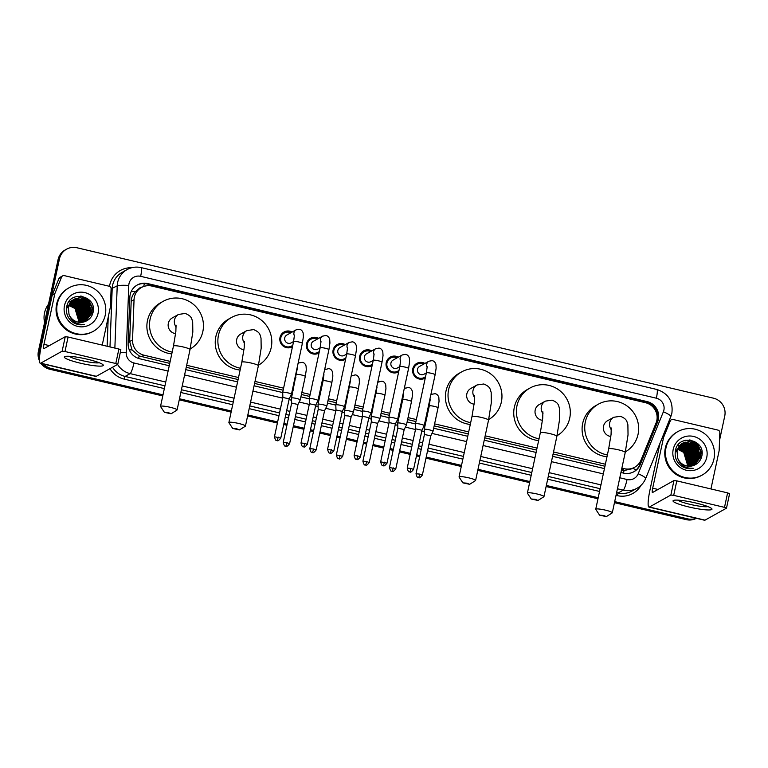 <?xml version="1.0" encoding="UTF-8"?>
<svg xmlns="http://www.w3.org/2000/svg" width="768" height="768" viewBox="0 0 768 768"><rect width="100%" height="100%" fill="white"/><g stroke="black" fill="none" stroke-linecap="round" stroke-linejoin="round"><path stroke-width="1.15" d="M295.795 377.894A7.968 7.805 -119.2 0 1 294.97 377.866M322.349 384.173A7.968 7.805 -119.2 0 1 321.523 384.134M348.902 390.451A7.968 7.805 -119.2 0 1 348.077 390.413M375.456 396.72A7.968 7.805 -119.2 0 1 374.63 396.691M402.01 402.998A7.968 7.805 -119.2 0 1 401.184 402.96M428.563 409.277A7.968 7.805 -119.2 0 1 427.738 409.238M289.411 347.28A8.477 8.304 -119.2 0 1 289.046 347.818M292.474 346.714A8.477 8.304 -119.2 0 1 280.003 337.488A8.477 8.304 -119.2 0 1 292.128 332.064M315.965 353.549A8.477 8.304 -119.2 0 1 315.6 354.096M319.027 352.992A8.477 8.304 -119.2 0 1 306.557 343.757A8.477 8.304 -119.2 0 1 318.682 338.333M342.518 359.827A8.477 8.304 -119.2 0 1 342.154 360.374M345.581 359.261A8.477 8.304 -119.2 0 1 333.11 350.035A8.477 8.304 -119.2 0 1 345.235 344.611M369.072 366.106A8.477 8.304 -119.2 0 1 368.698 366.643M372.134 365.539A8.477 8.304 -119.2 0 1 359.664 356.314A8.477 8.304 -119.2 0 1 371.789 350.89M395.626 372.374A8.477 8.304 -119.2 0 1 395.251 372.922M398.688 371.818A8.477 8.304 -119.2 0 1 386.218 362.582A8.477 8.304 -119.2 0 1 398.342 357.158M422.179 378.653A8.477 8.304 -119.2 0 1 421.805 379.19M425.242 378.086A8.477 8.304 -119.2 0 1 412.771 368.861A8.477 8.304 -119.2 0 1 424.896 363.437M621.869 468.125L624.278 468.691A14.947 14.64 60.8 0 0 641.002 460.07L656.045 423.053A14.947 14.64 60.8 0 0 645.523 402.72L151.862 286.061A14.947 14.64 60.8 0 0 134.054 299.702L132.538 339.917A14.947 14.64 60.8 0 0 144.134 355.229L170.179 361.382M142.214 287.098A4.982 4.877 60.8 0 0 138.547 289.123L135.35 291.658C132.787 294.384 131.395 297.59 131.184 301.306L129.667 341.52L132.048 349.93L139.152 355.949L169.747 363.389M138.547 289.123A14.947 14.64 -119.2 0 1 138.816 288.97L141.466 287.491M621.446 470.131L624.038 470.534L631.978 468.768L634.675 467.261M186.24 367.286L238.099 379.536M254.582 383.434L283.152 390.192M291.888 392.246L292.675 392.438M301.411 394.502L309.706 396.461M318.442 398.525L319.229 398.717M327.965 400.781L336.259 402.739M344.995 404.803L345.782 404.986M354.518 407.05L362.813 409.018M371.549 411.072L372.336 411.264M381.072 413.328L389.366 415.286M398.102 417.35L398.89 417.542M407.626 419.597L415.92 421.565M424.656 423.629L425.443 423.811M434.179 425.875L468.259 433.93M484.742 437.827L536.602 450.086M553.094 453.974L604.954 466.234M186.662 365.28L238.531 377.53M255.014 381.427L283.584 388.186M292.32 390.24L293.107 390.432M301.843 392.496L310.138 394.454M318.874 396.518L319.661 396.71M328.397 398.765L336.691 400.733M345.418 402.797L346.214 402.979M354.95 405.043L363.245 407.002M371.971 409.066L372.768 409.258M381.494 411.322L389.798 413.28M398.525 415.344L399.322 415.536M408.048 417.59L416.352 419.558M425.078 421.622L425.875 421.805M434.602 423.869L468.691 431.923M485.174 435.821L537.034 448.07M553.526 451.968L605.386 464.227M431.021 393.936A7.968 7.805 -119.2 0 1 431.779 394.282M404.467 387.667A7.968 7.805 -119.2 0 1 405.226 388.003A4.483 4.387 60.8 0 0 404.227 388.781M377.914 381.389A7.968 7.805 -119.2 0 1 378.672 381.725A4.483 4.387 60.8 0 0 377.674 382.502M351.36 375.11A7.968 7.805 -119.2 0 1 352.118 375.456A4.483 4.387 60.8 0 0 351.12 376.224M324.806 368.842A7.968 7.805 -119.2 0 1 325.565 369.178A4.483 4.387 60.8 0 0 324.566 369.955M298.253 362.563A7.968 7.805 -119.2 0 1 299.011 362.899M281.462 334.262A8.477 8.304 -119.2 0 1 282.125 334.234M308.016 340.541A8.477 8.304 -119.2 0 1 308.678 340.502M334.57 346.81A8.477 8.304 -119.2 0 1 335.232 346.781M361.123 353.088A8.477 8.304 -119.2 0 1 361.786 353.05M387.677 359.357A8.477 8.304 -119.2 0 1 388.339 359.328M414.23 365.635A8.477 8.304 -119.2 0 1 414.893 365.606M39.648 355.93A14.947 14.64 -119.2 0 1 39.811 350.544L59.472 258.845L58.762 259.238A14.947 14.64 -119.2 0 1 65.856 249.59A14.947 14.64 -119.2 0 0 58.762 259.238L39.101 350.938L58.762 259.238L58.061 259.632A14.947 14.64 -119.2 0 1 65.146 249.984L66.557 249.197A14.947 14.64 -119.2 0 1 76.954 247.757L713.472 398.179A14.947 14.64 -119.2 0 1 724.742 416.054L719.539 440.333M162.998 394.867L51.082 368.419L50.381 368.813A14.947 14.64 -119.2 0 1 42.24 363.715A14.947 14.64 -119.2 0 0 50.381 368.813L162.883 395.405L50.381 368.813L49.67 369.216A14.947 14.64 -119.2 0 1 41.002 363.427M39.446 358.531A14.947 14.64 -119.2 0 1 39.101 350.938A14.947 14.64 -119.2 0 0 39.446 358.531M696.192 518.256A14.947 14.64 -119.2 0 1 687.6 518.842L686.89 519.235L614.582 502.147L686.89 519.235A14.947 14.64 -119.2 0 0 696.326 518.294A14.947 14.64 -119.2 0 1 686.89 519.235L686.189 519.629L614.467 502.675M598.09 498.25L546.23 485.99L598.09 498.25M529.747 482.093L477.878 469.843L529.747 482.093M461.395 465.946L426.096 457.603L461.395 465.946M419.798 456.115L416.573 455.357L419.798 456.115M410.275 453.869L399.542 451.334L410.275 453.869M393.245 449.837L390.019 449.078L393.245 449.837M383.722 447.59L372.989 445.056L383.722 447.59M366.691 443.568L363.466 442.8L366.691 443.568M357.168 441.312L346.435 438.778L357.168 441.312M340.138 437.29L336.912 436.531L340.138 437.29M330.614 435.043L319.882 432.509L330.614 435.043M313.584 431.011L310.358 430.253L313.584 431.011M304.061 428.765L293.338 426.23L304.061 428.765M287.03 424.742L283.805 423.984L287.03 424.742M277.507 422.486L247.718 415.45L277.507 422.486M231.235 411.552L179.376 399.302L231.235 411.552M696.384 518.304A14.947 14.64 -119.2 0 1 686.189 519.629M597.974 498.787L546.115 486.528M529.632 482.63L477.773 470.371M461.28 466.483L425.981 458.141M419.683 456.653L416.458 455.885M410.16 454.397L399.427 451.862M393.13 450.374L389.904 449.616M383.606 448.128L372.883 445.594M366.576 444.096L363.35 443.338M357.053 441.85L346.33 439.315M340.022 437.827L336.797 437.059M330.499 435.571L319.776 433.037M313.469 431.549L310.253 430.79M303.946 429.302L293.222 426.768M286.915 425.27L283.699 424.512M277.392 423.024L247.603 415.987M231.12 412.09L179.261 399.83M162.768 395.933L49.67 369.216M39.437 360.749A14.947 14.64 -119.2 0 1 38.4 351.331L58.061 259.632M620.938 472.483L623.587 473.117A14.947 14.64 60.8 0 0 640.31 464.496L657.6 421.93A14.947 14.64 60.8 0 0 647.088 401.587L147.658 283.565A14.947 14.64 60.8 0 0 129.85 297.216L128.112 343.45A14.947 14.64 60.8 0 0 139.709 358.762L169.238 365.75M136.915 285.197A14.947 14.64 -119.2 0 1 146.957 283.958L646.378 401.981A14.947 14.64 -119.2 0 1 656.899 422.323L639.6 464.89A14.947 14.64 -119.2 0 1 633.619 471.869M59.472 258.845A14.947 14.64 -119.2 0 1 66.557 249.197M51.082 368.419A14.947 14.64 -119.2 0 1 43.565 364.032M687.6 518.842L614.698 501.61M598.205 497.712L546.346 485.462M529.853 481.565L477.994 469.306M461.51 465.408L426.211 457.075M419.914 455.578L416.688 454.819M410.39 453.331L399.658 450.797M393.36 449.309L390.134 448.541M383.837 447.053L373.104 444.518M366.806 443.03L363.581 442.272M357.283 440.784L346.55 438.25M340.253 436.752L337.027 435.994M330.73 434.506L319.997 431.971M313.699 430.483L310.474 429.725M304.176 428.227L293.443 425.693M287.146 424.205L283.92 423.446M277.622 421.958L247.834 414.922M231.35 411.024L179.491 398.765M185.731 369.638L237.59 381.898M254.083 385.795L282.701 392.554M291.293 394.589L292.176 394.8M300.902 396.854L309.245 398.832M317.846 400.858L318.73 401.069M327.456 403.133L335.798 405.11M344.4 407.136L345.283 407.347M354.01 409.411L362.352 411.379M370.954 413.414L371.837 413.626M380.563 415.68L388.906 417.658M397.498 419.683L398.39 419.894M407.117 421.958L415.459 423.926M424.051 425.962L424.944 426.173M433.67 428.237L467.75 436.291M484.243 440.189L536.102 452.438M552.586 456.336L604.445 468.595M696.048 503.069A19.93 2.698 12.1 0 1 711.581 508.474A19.93 2.698 12.1 0 1 688.992 507.005A19.93 2.698 12.1 0 1 673.718 500.352A19.93 2.698 12.1 0 1 696.048 503.069M677.837 500.131A15.946 2.16 -167.9 0 0 690.173 504.384A15.946 2.16 -167.9 0 0 707.923 506.582M662.035 438.221L663.629 437.318L670.291 420.922A2.486 2.438 60.8 0 1 673.075 419.491L717.898 430.08A2.486 2.438 60.8 0 1 719.827 432.634L719.155 450.442A2.486 2.438 60.8 0 1 719.107 450.874L710.938 488.947M660 443.213L650.035 489.677A19.93 3.005 -76.7 0 0 648.979 507.101A19.93 3.005 -76.7 0 0 649.43 507.014L670.858 495.034L673.958 480.557L652.531 492.538A4.982 0.749 103.3 0 1 652.416 492.557A4.982 0.749 103.3 0 1 652.685 488.198L663.504 437.731L661.853 438.653M648.979 507.101L704.582 520.243A19.93 3.005 -76.7 0 0 705.024 520.157L726.461 508.176L724.502 507.36L727.603 492.883L729.562 493.699M673.958 480.557L676.8 480.874L673.699 495.36L724.502 507.36M673.699 495.36L670.858 495.034M676.8 480.874L727.603 492.883M695.213 453.677A22.416 21.955 -119.2 0 1 696.24 456.854M666.019 447.686A24.912 24.394 -119.2 0 1 677.827 431.606A24.912 24.394 -119.2 0 1 704.477 433.622A24.912 24.394 -119.2 0 1 713.952 459.014A24.912 24.394 -119.2 0 1 702.134 475.094A24.912 24.394 -119.2 0 1 675.494 473.078A24.912 24.394 -119.2 0 1 666.019 447.686M702.134 475.094L701.434 475.488A24.912 24.394 -119.2 0 1 674.784 473.472A24.912 24.394 -119.2 0 1 665.318 448.08A24.912 24.394 -119.2 0 1 677.126 432L677.827 431.606M682.109 466.483C685.613 468.538 689.309 469.123 693.216 468.259C685.517 468.662 680.352 465.331 677.722 458.246A12.451 12.192 -119.2 0 0 693.763 465.389C697.824 463.824 700.445 460.934 701.645 456.739C706.57 439.603 678.47 433.238 675.494 450.336C674.256 457.075 676.454 462.451 682.109 466.483M706.762 457.315A17.434 17.078 -119.2 0 1 686.362 470.246A17.434 17.078 -119.2 0 1 673.21 449.386A17.434 17.078 -119.2 0 1 693.61 436.454A17.434 17.078 -119.2 0 1 706.762 457.315M677.722 458.246L677.04 451.056L682.819 443.088L685.123 442.109L696.96 445.018L700.56 456.97L694.454 465.12L700.339 457.094L696.739 445.142L684.902 442.234L682.598 443.203L676.819 451.181M694.205 465.226L699.456 457.584L695.856 445.632L684.019 442.723L682.282 443.405M694.282 465.187L699.677 457.459L696.077 445.517L684.24 442.598L682.387 443.338M693.821 465.37L698.573 458.074L694.973 446.131L683.136 443.213L681.504 443.837M693.926 465.331L698.794 457.958L695.194 446.006L683.357 443.088L681.965 443.616M693.35 465.542L697.69 458.573L694.09 446.621L681.446 443.99M693.475 465.504L697.91 458.448L694.31 446.496L682.474 443.587L681.552 443.914M692.87 465.706L696.816 459.062L693.206 447.11L680.669 444.403M692.995 465.667L697.037 458.938L693.427 446.995L681.149 444.221M692.371 465.85L695.933 459.552L692.323 447.61L680.659 444.643M692.496 465.811L696.154 459.437L692.544 447.485L680.755 444.557M691.862 465.965L695.05 460.051L691.44 448.099L680.285 445.008M691.997 465.936L695.27 459.926L691.661 447.974L680.371 444.912M691.344 466.07L694.166 460.541L690.566 448.598L680.678 445.574M691.478 466.042L694.387 460.416L690.787 448.474L680.006 445.286M690.816 466.147L693.283 461.03L689.683 449.088L679.565 445.786M690.95 466.128L693.504 460.915L689.904 448.963L679.651 445.69M690.278 466.195L692.4 461.53L688.8 449.578L679.219 446.218M690.413 466.186L692.621 461.405L689.021 449.453L679.306 446.102M689.722 466.234L691.517 462.019L687.917 450.077L678.893 446.669M689.856 466.224L691.738 461.894L688.138 449.952L678.979 446.554M689.146 466.234L690.643 462.509L687.034 450.566L678.586 447.149M689.29 466.234L690.864 462.394L687.254 450.442L678.662 447.024M688.56 466.214L689.76 463.008L686.15 451.056L678.288 447.648M688.704 466.224L689.981 462.883L686.371 450.931L678.365 447.523M687.955 466.157L688.877 463.498L685.267 451.555L678.01 448.186M688.109 466.176L689.098 463.373L685.488 451.43L678.077 448.051M687.331 466.07L687.994 463.997L684.394 452.045L677.75 448.762M687.494 466.099L688.214 463.872L684.614 451.92L677.818 448.618M682.166 443.462L675.936 451.67M682.272 443.395L676.157 451.555M681.744 443.741L675.274 452.045M677.51 449.366L677.933 449.462A12.451 12.192 -119.2 0 1 687.331 464.362L683.731 452.41L677.568 449.213M677.347 449.338L676.867 449.251M687.331 464.362L686.918 465.994M688.637 456.25L689.779 462.461M689.76 463.008L685.018 450.739L681.59 448.282M690.643 462.518L685.901 450.24L682.474 447.792M691.517 462.019L686.774 449.75L683.357 447.293M692.4 461.53L687.658 449.261L684.24 446.803M698.573 458.083L693.83 445.805L690.413 443.347M699.456 457.584L694.714 445.315L691.296 442.858M700.339 457.094L695.597 444.816L692.179 442.368M700.896 458.851L700.589 450.998L696.48 444.326L685.882 440.179M702.058 453.446L697.363 443.837L690.077 439.997M690.797 465.437L691.219 463.622M691.354 462.672L690.749 456.403M687.638 450.826L682.742 447.101M681.888 446.726L680.189 446.16M678.067 445.757L677.568 445.709M691.286 466.08L691.546 465.35M691.67 464.947L692.102 463.123M692.237 462.173L691.632 455.914M688.522 450.336L683.616 446.611M682.771 446.237L681.072 445.67M678.931 445.267L677.952 445.181M692.928 447.869L688.032 444.144M687.178 443.77L685.478 443.203M693.811 447.379L688.915 443.654M694.694 446.88L689.789 443.155M695.578 446.39L690.672 442.666M696.461 445.901L691.555 442.176M697.344 445.402L696.365 444.394L685.574 440.256M702.019 454.474L697.248 443.894L689.251 439.92M603.6 515.482L599.597 515.165L606.346 516.614L603.6 515.482M599.597 515.165L595.786 509.395A8.467 1.142 12.1 0 1 595.738 509.222A8.467 1.142 12.1 0 1 605.52 510.163A8.467 1.142 12.1 0 1 612.298 512.774A8.467 1.142 12.1 0 1 612.192 512.909L606.346 516.614M611.261 427.978L611.059 434.515L608.669 448.896A8.467 1.142 -167.9 0 1 618.451 449.827A8.467 1.142 -167.9 0 1 625.238 452.448L628.032 434.899L627.888 424.733C626.717 421.45 627.331 419.194 620.486 416.294L613.738 417.274L607.565 420.72A8.467 8.294 60.8 0 0 610.829 436.483M607.373 454.954A27.398 26.832 -119.2 0 1 585.331 421.891A27.398 26.832 -119.2 0 1 598.33 404.198A27.398 26.832 -119.2 0 1 627.638 406.416A27.398 26.832 -119.2 0 1 638.054 434.342A27.398 26.832 -119.2 0 1 625.354 451.872M606.989 456.739A27.398 26.832 -119.2 0 1 582.691 423.37A27.398 26.832 -119.2 0 1 595.68 405.677L598.33 404.198M535.258 499.334L531.245 499.018L538.003 500.458L535.258 499.334M531.245 499.018L527.434 493.238A8.467 1.142 12.1 0 1 527.386 493.075A8.467 1.142 12.1 0 1 537.168 494.006A8.467 1.142 12.1 0 1 543.955 496.627A8.467 1.142 12.1 0 1 543.84 496.762L538.003 500.458M542.909 411.83L542.707 418.358L540.326 432.739A8.467 1.142 -167.9 0 1 550.109 433.68A8.467 1.142 -167.9 0 1 556.886 436.291L559.69 418.742L559.536 408.576C558.365 405.293 558.989 403.046 552.134 400.138L545.386 401.117L539.213 404.573A8.467 8.294 60.8 0 0 542.486 420.326M539.021 438.797A27.398 26.832 -119.2 0 1 516.989 405.734A27.398 26.832 -119.2 0 1 529.978 388.042A27.398 26.832 -119.2 0 1 559.286 390.259A27.398 26.832 -119.2 0 1 569.712 418.195A27.398 26.832 -119.2 0 1 557.011 435.715M538.637 440.592A27.398 26.832 -119.2 0 1 514.339 407.213A27.398 26.832 -119.2 0 1 527.338 389.53L529.978 388.042M466.906 483.178L462.893 482.861L469.651 484.31L466.906 483.178M462.893 482.861L459.082 477.091A8.467 1.142 12.1 0 1 459.043 476.918A8.467 1.142 12.1 0 1 468.826 477.859A8.467 1.142 12.1 0 1 475.603 480.47A8.467 1.142 12.1 0 1 475.498 480.605L469.651 484.31M474.566 395.674L474.355 402.211L471.974 416.592A8.467 1.142 -167.9 0 1 481.757 417.523A8.467 1.142 -167.9 0 1 488.534 420.144L491.338 402.595L491.184 392.429C490.013 389.146 490.637 386.89 483.792 383.99L477.043 384.97L470.87 388.416A8.467 8.294 60.8 0 0 474.134 404.179M470.678 422.65A27.398 26.832 -119.2 0 1 448.637 389.587A27.398 26.832 -119.2 0 1 461.635 371.894A27.398 26.832 -119.2 0 1 490.944 374.112A27.398 26.832 -119.2 0 1 501.36 402.038A27.398 26.832 -119.2 0 1 488.659 419.568M470.294 424.435A27.398 26.832 -119.2 0 1 445.997 391.066A27.398 26.832 -119.2 0 1 458.986 373.373L461.635 371.894M236.746 428.784L232.733 428.467L239.491 429.917L236.746 428.784M232.733 428.467L228.922 422.698A8.467 1.142 12.1 0 1 228.883 422.534A8.467 1.142 12.1 0 1 238.666 423.466A8.467 1.142 12.1 0 1 245.443 426.086A8.467 1.142 12.1 0 1 245.328 426.221L239.491 429.917M244.406 341.29L244.195 347.818L241.814 362.198A8.467 1.142 -167.9 0 1 251.597 363.139A8.467 1.142 -167.9 0 1 258.374 365.75L261.178 348.202L261.024 338.035C259.853 334.752 260.477 332.496 253.622 329.597L246.883 330.576L240.71 334.032A8.467 8.294 60.8 0 0 243.974 349.786M240.518 368.256A27.398 26.832 -119.2 0 1 218.477 335.194A27.398 26.832 -119.2 0 1 231.466 317.501A27.398 26.832 -119.2 0 1 260.784 319.718A27.398 26.832 -119.2 0 1 271.2 347.654A27.398 26.832 -119.2 0 1 258.499 365.174M240.134 370.051A27.398 26.832 -119.2 0 1 215.837 336.672A27.398 26.832 -119.2 0 1 228.826 318.979L231.466 317.501M168.394 412.637L164.39 412.32L171.139 413.77L168.394 412.637M164.39 412.32L160.579 406.55A8.467 1.142 12.1 0 1 160.531 406.378A8.467 1.142 12.1 0 1 170.314 407.318A8.467 1.142 12.1 0 1 177.091 409.93A8.467 1.142 12.1 0 1 176.986 410.064L171.139 413.77M176.054 325.133L175.853 331.67L173.462 346.051A8.467 1.142 -167.9 0 1 183.245 346.982A8.467 1.142 -167.9 0 1 190.032 349.594L192.826 332.054L192.682 321.888C191.51 318.605 192.125 316.349 185.28 313.45L178.531 314.429L172.358 317.875A8.467 8.294 60.8 0 0 175.622 333.638M172.166 352.099A27.398 26.832 -119.2 0 1 150.125 319.046A27.398 26.832 -119.2 0 1 163.123 301.354A27.398 26.832 -119.2 0 1 192.432 303.571A27.398 26.832 -119.2 0 1 202.848 331.498A27.398 26.832 -119.2 0 1 190.147 349.027M171.782 353.894A27.398 26.832 -119.2 0 1 147.485 320.525A27.398 26.832 -119.2 0 1 160.474 302.832L163.123 301.354M423.677 364.118A7.469 7.315 60.8 0 0 416.41 376.81A7.469 7.315 60.8 0 0 425.558 376.598M427.21 366.48L426.365 372.854A4.483 0.605 -167.9 0 1 431.27 373.286A4.483 0.605 -167.9 0 1 431.539 373.354A4.483 0.605 -167.9 0 1 435.13 374.736L436.138 368.15L435.917 364.368C435.139 362.083 433.834 360.845 432.01 360.662L428.87 361.219L419.626 366.384A4.483 4.387 60.8 0 0 419.203 373.843A4.483 4.387 60.8 0 0 424.003 374.208L426.355 372.893M424.157 425.693A4.483 0.605 -167.9 0 0 424.224 425.626A4.483 0.605 -167.9 0 0 420.634 424.224A4.483 0.605 -167.9 0 0 415.526 423.648A4.483 0.605 -167.9 0 0 415.459 423.725A4.483 0.605 -167.9 0 0 415.459 423.754L426.365 372.854M421.92 430.234L415.642 428.832L415.459 423.754M413.549 469.459C409.651 474.25 410.16 471.149 409.642 471.936A3.235 0.49 103.3 0 0 409.709 471.917A3.235 0.49 -76.7 0 0 410.957 468.461L413.549 469.459L421.978 430.176L424.224 425.626A4.483 0.605 -167.9 0 0 424.224 425.606L435.13 374.736M397.123 357.84A7.469 7.315 60.8 0 0 389.856 370.531A7.469 7.315 60.8 0 0 399.005 370.33M400.656 360.211L399.811 366.586A4.483 0.605 -167.9 0 1 404.717 367.018A4.483 0.605 -167.9 0 1 404.986 367.075A4.483 0.605 -167.9 0 1 408.576 368.458L409.584 361.882L409.363 358.09C408.586 355.805 407.28 354.566 405.456 354.384L402.317 354.941L393.072 360.106A4.483 4.387 60.8 0 0 392.65 367.574A4.483 4.387 60.8 0 0 397.45 367.939L399.802 366.614M397.603 419.414A4.483 0.605 -167.9 0 0 397.67 419.357A4.483 0.605 -167.9 0 0 397.67 419.338A4.483 0.605 -167.9 0 0 394.08 417.946A4.483 0.605 -167.9 0 0 388.973 417.379A4.483 0.605 -167.9 0 0 388.906 417.456A4.483 0.605 -167.9 0 0 388.906 417.475L399.811 366.586M395.366 423.955L389.088 422.554L388.906 417.475M370.57 351.571A7.469 7.315 60.8 0 0 363.302 364.253A7.469 7.315 60.8 0 0 372.451 364.051M374.102 353.933L373.258 360.307A4.483 0.605 -167.9 0 1 378.163 360.739A4.483 0.605 -167.9 0 1 378.432 360.806A4.483 0.605 -167.9 0 1 382.022 362.189L383.03 355.603L382.81 351.821C382.032 349.526 380.726 348.298 378.912 348.115L375.763 348.662L366.518 353.837A4.483 4.387 60.8 0 0 366.096 361.296A4.483 4.387 60.8 0 0 370.896 361.661L373.248 360.346M371.05 413.136A4.483 0.605 -167.9 0 0 371.117 413.078A4.483 0.605 -167.9 0 0 371.117 413.059A4.483 0.605 -167.9 0 0 367.526 411.677A4.483 0.605 -167.9 0 0 362.419 411.101A4.483 0.605 -167.9 0 0 362.352 411.178A4.483 0.605 -167.9 0 0 362.352 411.197L362.534 416.285M368.813 417.686L362.534 416.266L354.115 455.558C355.67 461.491 356.515 458.477 356.534 459.389A3.235 0.49 103.3 0 0 356.602 459.37A3.235 0.49 -76.7 0 0 357.85 455.914L354.115 455.558M357.85 455.914L360.442 456.912L368.87 417.629L371.117 413.078M344.016 345.293A7.469 7.315 60.8 0 0 336.749 357.984A7.469 7.315 60.8 0 0 345.898 357.773M344.496 406.867A4.483 0.605 -167.9 0 0 344.563 406.8A4.483 0.605 -167.9 0 0 340.973 405.398A4.483 0.605 -167.9 0 0 335.866 404.822A4.483 0.605 -167.9 0 0 335.798 404.909L346.704 354.029A4.483 0.605 -167.9 0 1 351.61 354.47A4.483 0.605 -167.9 0 1 351.878 354.528A4.483 0.605 -167.9 0 1 355.469 355.91L356.477 349.325L356.256 345.542C355.478 343.258 354.173 342.019 352.358 341.837L349.21 342.394L339.965 347.558A4.483 4.387 60.8 0 0 339.542 355.027A4.483 4.387 60.8 0 0 344.342 355.382L346.694 354.067L347.549 347.654M335.798 404.909A4.483 0.605 -167.9 0 0 335.798 404.928L335.981 409.997L342.317 411.35L344.563 406.8A4.483 0.605 -167.9 0 0 344.563 406.781L355.469 355.91M342.259 411.408L333.888 450.634L327.562 449.28L335.981 409.987M317.462 339.014A7.469 7.315 60.8 0 0 310.195 351.706A7.469 7.315 60.8 0 0 319.344 351.504M320.995 341.386L320.15 347.76A4.483 0.605 -167.9 0 1 325.056 348.192A4.483 0.605 -167.9 0 1 325.325 348.25A4.483 0.605 -167.9 0 1 328.915 349.642L329.923 343.056L329.702 339.264C328.925 336.979 327.619 335.741 325.805 335.558L322.656 336.115L313.411 341.28A4.483 4.387 60.8 0 0 312.989 348.749A4.483 4.387 60.8 0 0 317.789 349.114L320.141 347.789M317.942 400.589A4.483 0.605 -167.9 0 0 318.01 400.531A4.483 0.605 -167.9 0 0 314.419 399.13A4.483 0.605 -167.9 0 0 309.312 398.554A4.483 0.605 -167.9 0 0 309.245 398.63A4.483 0.605 -167.9 0 0 309.245 398.65L320.15 347.76M315.706 405.13L309.427 403.728L309.245 398.65M307.334 444.365C303.437 449.155 303.946 446.045 303.427 446.832A3.235 0.49 103.3 0 0 303.494 446.822A3.235 0.49 -76.7 0 0 304.742 443.366L307.334 444.365L315.763 405.072L318.01 400.531A4.483 0.605 -167.9 0 0 318.01 400.512L328.915 349.642M290.909 332.746A7.469 7.315 60.8 0 0 283.642 345.427A7.469 7.315 60.8 0 0 292.79 345.226M294.442 335.107L293.597 341.482A4.483 0.605 -167.9 0 1 298.502 341.914A4.483 0.605 -167.9 0 1 298.771 341.981A4.483 0.605 -167.9 0 1 302.362 343.363L303.37 336.778L303.149 332.995C302.371 330.701 301.066 329.472 299.251 329.29L296.102 329.837L286.858 335.011A4.483 4.387 60.8 0 0 286.435 342.47A4.483 4.387 60.8 0 0 291.235 342.835L293.587 341.52M291.389 394.31A4.483 0.605 -167.9 0 0 291.456 394.253A4.483 0.605 -167.9 0 0 291.456 394.234A4.483 0.605 -167.9 0 0 287.866 392.851A4.483 0.605 -167.9 0 0 282.758 392.275A4.483 0.605 -167.9 0 0 282.691 392.352A4.483 0.605 -167.9 0 0 282.691 392.371L293.597 341.482M289.152 398.861L282.874 397.459L282.691 392.371M432.95 431.328A4.483 0.605 -167.9 0 0 433.018 431.27A4.483 0.605 -167.9 0 0 433.027 431.251A4.483 0.605 -167.9 0 0 429.437 429.869A4.483 0.605 -167.9 0 0 424.33 429.293A4.483 0.605 -167.9 0 0 424.253 429.37A4.483 0.605 -167.9 0 0 424.253 429.389L424.435 434.477M430.723 435.869L424.435 434.458L416.016 473.75C417.571 479.683 418.416 476.669 418.435 477.581A3.235 0.49 103.3 0 0 418.512 477.562A3.235 0.49 -76.7 0 0 419.75 474.106L416.016 473.75M427.814 408.864A7.469 7.315 60.8 0 0 428.65 408.864M428.592 405.254A4.483 4.387 60.8 0 0 429.408 405.312M397.776 423.014A4.483 0.605 -167.9 0 0 397.699 423.091A4.483 0.605 -167.9 0 0 397.699 423.12L397.882 428.189L404.218 429.542L406.464 424.992A4.483 0.605 -167.9 0 0 406.474 424.973A4.483 0.605 -167.9 0 0 402.883 423.59A4.483 0.605 -167.9 0 0 397.776 423.014M401.261 402.586A7.469 7.315 60.8 0 0 402.096 402.595M402.038 398.976A4.483 4.387 60.8 0 0 402.854 399.034M406.397 425.059A4.483 0.605 -167.9 0 0 406.464 424.992L411.494 401.52A4.483 0.605 -167.9 0 0 407.904 400.138A4.483 0.605 -167.9 0 0 407.635 400.07A4.483 0.605 -167.9 0 0 402.73 399.638L397.699 423.091M404.17 429.6L395.798 468.826L389.462 467.472L397.882 428.179M379.843 418.781A4.483 0.605 -167.9 0 0 379.91 418.723A4.483 0.605 -167.9 0 0 376.33 417.322A4.483 0.605 -167.9 0 0 371.222 416.746A4.483 0.605 -167.9 0 0 371.146 416.822A4.483 0.605 -167.9 0 0 371.146 416.842L377.021 386.986M377.616 423.322L371.328 421.92L371.146 416.842M374.707 396.307A7.469 7.315 60.8 0 0 375.542 396.317M375.485 392.707A4.483 4.387 60.8 0 0 376.301 392.755M369.245 462.557C365.338 467.347 365.856 464.237 365.328 465.024A3.235 0.49 103.3 0 0 365.405 465.014A3.235 0.49 -76.7 0 0 366.653 461.558L369.245 462.557L377.664 423.264L379.91 418.723A4.483 0.605 -167.9 0 0 379.92 418.704L384.941 395.242A4.483 0.605 -167.9 0 0 381.35 393.859A4.483 0.605 -167.9 0 0 381.082 393.802A4.483 0.605 -167.9 0 0 376.176 393.36M353.29 412.502A4.483 0.605 -167.9 0 0 353.357 412.445A4.483 0.605 -167.9 0 0 353.366 412.426A4.483 0.605 -167.9 0 0 349.776 411.043A4.483 0.605 -167.9 0 0 344.669 410.467A4.483 0.605 -167.9 0 0 344.592 410.544A4.483 0.605 -167.9 0 0 344.592 410.563L350.467 380.717M351.062 417.053L348.518 415.987L344.774 415.651L344.592 410.563M348.154 390.038A7.469 7.315 60.8 0 0 348.989 390.038M348.931 386.429A4.483 4.387 60.8 0 0 349.747 386.486M326.736 406.234A4.483 0.605 -167.9 0 0 326.803 406.166A4.483 0.605 -167.9 0 0 326.813 406.147A4.483 0.605 -167.9 0 0 323.222 404.765A4.483 0.605 -167.9 0 0 318.115 404.189A4.483 0.605 -167.9 0 0 318.038 404.275A4.483 0.605 -167.9 0 0 318.038 404.294L318.221 409.373M324.509 410.774L318.221 409.363L309.802 448.646C311.357 454.579 312.202 451.565 312.221 452.477A3.235 0.49 103.3 0 0 312.298 452.467A3.235 0.49 -76.7 0 0 313.546 449.002L309.802 448.646M321.6 383.76A7.469 7.315 60.8 0 0 322.435 383.77M322.378 380.15A4.483 4.387 60.8 0 0 323.194 380.208M313.546 449.002L316.138 450L324.557 410.717L326.803 406.166M300.182 399.955A4.483 0.605 -167.9 0 0 300.25 399.898A4.483 0.605 -167.9 0 0 296.669 398.496A4.483 0.605 -167.9 0 0 291.562 397.92A4.483 0.605 -167.9 0 0 291.485 397.997A4.483 0.605 -167.9 0 0 291.485 398.016L297.36 368.16M297.955 404.496L291.667 403.094L291.485 398.016M295.046 377.491A7.469 7.315 60.8 0 0 295.882 377.491M295.824 373.882A4.483 4.387 60.8 0 0 296.64 373.93M289.584 443.731C285.686 448.522 286.195 445.411 285.667 446.198A3.235 0.49 103.3 0 0 285.744 446.189A3.235 0.49 -76.7 0 0 286.992 442.733L289.584 443.731L298.003 404.438L300.25 399.898A4.483 0.605 -167.9 0 0 300.259 399.878L305.29 376.416A4.483 0.605 -167.9 0 0 301.699 375.034A4.483 0.605 -167.9 0 0 301.421 374.976A4.483 0.605 -167.9 0 0 296.515 374.534M87.331 359.213A19.93 2.698 12.1 0 1 102.874 364.618A19.93 2.698 12.1 0 1 80.275 363.158A19.93 2.698 12.1 0 1 65.011 356.506A19.93 2.698 12.1 0 1 87.331 359.213M69.12 356.285A15.946 2.16 -167.9 0 0 81.466 360.538A15.946 2.16 -167.9 0 0 99.206 362.736M54.912 293.472A2.486 2.438 60.8 0 0 54.787 293.885L52.147 295.363A2.486 2.438 -119.2 0 1 52.272 294.95L54.912 293.472L61.574 277.075A2.486 2.438 60.8 0 1 64.368 275.645L109.181 286.234A2.486 2.438 60.8 0 1 111.11 288.787L110.438 306.595A2.486 2.438 60.8 0 1 110.39 307.027L102.23 345.101M52.147 295.363L41.328 345.83A19.93 3.005 -76.7 0 0 40.272 363.254A19.93 3.005 -76.7 0 0 40.714 363.168L62.141 351.187L65.251 336.71L43.814 348.691A4.982 0.749 103.3 0 1 43.709 348.71A4.982 0.749 103.3 0 1 43.968 344.352L54.787 293.885M52.272 294.95L58.934 278.554A2.486 2.438 -119.2 0 1 59.99 277.363L62.63 275.885M40.272 363.254L95.866 376.397A19.93 3.005 -76.7 0 0 96.317 376.301L117.744 364.33L115.786 363.514L118.896 349.037L120.883 349.805L117.782 364.282M65.251 336.71L68.083 337.027L64.982 351.504L115.786 363.514M64.982 351.504L62.141 351.187M68.083 337.027L118.896 349.037M44.582 322.512A22.416 21.955 -119.2 0 1 48.499 304.205M86.496 309.83A22.416 21.955 -119.2 0 1 87.523 313.008M57.302 303.84A24.912 24.394 -119.2 0 1 69.12 287.76A24.912 24.394 -119.2 0 1 95.76 289.776A24.912 24.394 -119.2 0 1 105.235 315.168A24.912 24.394 -119.2 0 1 93.427 331.248A24.912 24.394 -119.2 0 1 66.778 329.232A24.912 24.394 -119.2 0 1 57.302 303.84M93.427 331.248L92.717 331.642A24.912 24.394 -119.2 0 1 66.077 329.626A24.912 24.394 -119.2 0 1 56.602 304.234A24.912 24.394 -119.2 0 1 68.41 288.154L69.12 287.76M73.392 322.637C76.896 324.691 80.602 325.277 84.499 324.413C76.81 324.816 71.645 321.475 69.014 314.4A12.451 12.192 -119.2 0 0 85.056 321.542C89.107 319.968 91.738 317.088 92.928 312.893C97.853 295.757 69.763 289.392 66.787 306.49C65.539 313.229 67.738 318.605 73.392 322.637M98.045 313.469A17.434 17.078 -119.2 0 1 77.645 326.4A17.434 17.078 -119.2 0 1 64.493 305.539A17.434 17.078 -119.2 0 1 84.893 292.608A17.434 17.078 -119.2 0 1 98.045 313.469M69.014 314.4L68.323 307.21L74.112 299.242L76.406 298.262L88.243 301.171L91.843 313.123L85.747 321.274L91.622 313.248L88.022 301.296L76.186 298.378L73.891 299.357L68.102 307.334M85.488 321.379L90.749 313.738L87.139 301.786L75.302 298.877L73.229 299.731L67.44 307.699M85.574 321.341L90.97 313.613L87.36 301.67L75.523 298.752L73.67 299.491M85.104 321.523L89.866 314.227L86.256 302.285L74.419 299.366L73.142 299.837M85.21 321.485L90.086 314.102L86.477 302.16L74.64 299.242L73.248 299.77M84.643 321.696L88.982 314.726L85.373 302.774L72.73 300.134M84.758 321.648L89.203 314.602L85.594 302.65L73.757 299.741L72.835 300.067M84.154 321.859L88.099 315.216L84.499 303.264L72.336 300.461M84.278 321.821L88.32 315.091L84.71 303.149L72.432 300.374M83.664 321.994L87.216 315.706L83.616 303.763L71.942 300.797M83.789 321.965L87.437 315.581L83.837 303.638L72.038 300.71M83.155 322.118L86.333 316.205L82.733 304.253L71.568 301.162M83.28 322.09L86.554 316.08L82.954 304.128L71.664 301.066M82.637 322.214L85.45 316.694L81.85 304.742L71.971 301.718M82.762 322.195L85.67 316.57L82.07 304.627L71.29 301.44M82.099 322.301L84.566 317.184L80.966 305.242L70.848 301.939M82.234 322.282L84.787 317.059L81.187 305.117L70.934 301.843M81.562 322.349L83.693 317.683L80.083 305.731L70.512 302.371M81.696 322.339L83.914 317.558L80.304 305.606L70.589 302.256M81.005 322.387L82.81 318.173L79.2 306.221L70.186 302.822M81.139 322.378L83.03 318.048L79.421 306.106L70.262 302.707M80.429 322.387L81.926 318.662L78.317 306.72L69.869 303.302M80.573 322.387L82.147 318.547L78.538 306.595L69.946 303.178M79.843 322.368L81.043 319.162L77.443 307.21L69.581 303.802M79.997 322.378L81.264 319.037L77.664 307.085L69.648 303.677M79.238 322.31L80.16 319.651L76.56 307.709L69.293 304.339M79.392 322.33L80.381 319.526L76.781 307.584L69.37 304.205M78.614 322.224L79.277 320.141L75.677 308.198L69.034 304.915M78.778 322.253L79.498 320.026L75.898 308.074L69.101 304.762M73.45 299.616L67.219 307.824M73.027 299.894L66.557 308.198M72.211 300.499L71.482 300.758M71.731 300.682L71.03 300.97M68.803 305.52L69.226 305.616A12.451 12.192 -119.2 0 1 78.614 320.515L75.014 308.563L68.861 305.366M68.64 305.491L68.16 305.405M78.614 320.515L78.202 322.147M79.92 312.403L81.062 318.614M81.043 319.162L76.301 306.893L72.874 304.435M81.926 318.672L77.184 306.394L73.757 303.936M82.81 318.173L78.067 305.904L74.64 303.446M83.693 317.683L78.95 305.405L75.523 302.957M89.866 314.237L85.123 301.958L81.696 299.501M90.739 313.738L85.997 301.469L82.579 299.011M91.622 313.248L86.88 300.97L83.462 298.522M92.179 315.005L91.872 307.152L87.763 300.48L77.165 296.333M93.35 309.6L88.646 299.99L81.37 296.15M82.08 321.59L82.512 319.776M82.646 318.826L82.042 312.557M78.931 306.979L74.026 303.254M73.171 302.88L71.472 302.314M69.331 301.91L68.851 301.862M82.57 322.234L82.829 321.494M82.963 321.101L83.395 319.277M83.53 318.326L82.925 312.058M79.805 306.49L74.909 302.765M74.054 302.39L72.355 301.824M70.214 301.411L69.235 301.334M84.221 304.022L79.315 300.298M78.47 299.923L76.762 299.357M85.104 303.533L80.198 299.808M85.978 303.034L81.082 299.309M86.861 302.544L81.965 298.819M87.744 302.054L82.848 298.33M88.627 301.555L87.658 300.538L76.858 296.4M93.302 310.627L88.541 300.048L80.534 296.074M131.203 291.562A14.947 1.603 2.2 0 1 135.35 291.658M648.605 403.814A14.947 2.256 -76.7 0 0 648.797 402.778M623.443 473.078A14.947 2.256 -76.7 0 0 624.038 470.534M632.842 468.278A14.947 2.381 22.1 0 1 636.144 469.968M138.566 358.445A14.947 2.256 -76.7 0 0 139.152 355.949M657.043 415.805A14.947 2.381 22.1 0 1 657.984 416.314M129.274 349.862A14.947 1.603 2.2 0 1 132.048 349.93M143.75 286.464A14.947 2.256 -76.7 0 0 144.298 283.584M621.629 470.17L624.278 468.691M141.485 356.707L144.134 355.229M129.667 341.52L132.538 339.917M131.184 301.306L134.054 299.702M38.4 351.331L39.811 350.544M646.378 401.981L647.088 401.587M619.795 477.792L627.043 479.51A9.965 9.754 60.8 0 0 638.198 473.76L663.389 411.763A9.965 9.754 60.8 0 0 656.371 398.208L140.65 276.326A9.965 9.754 60.8 0 0 128.774 285.427L126.24 352.781A9.965 9.754 60.8 0 0 133.968 362.986L168.106 371.059M663.389 411.763A9.965 1.594 22.1 0 1 670.858 416.496L671.875 413.194C673.258 401.261 668.275 393.36 656.899 389.491A9.965 1.507 103.3 0 1 656.371 398.208M114.864 348.086L117.216 285.859A19.93 19.517 -119.2 0 1 127.085 269.578L122.064 272.381A19.93 19.517 60.8 0 0 112.186 288.672L109.987 346.934M111.11 288.806L117.216 285.859A9.965 1.066 2.2 0 1 128.774 285.427M641.05 485.299A22.416 21.955 -119.2 0 1 617.232 495.619L616.042 495.341M599.549 491.443L547.69 479.184M531.206 475.286L479.347 463.037M462.854 459.139L427.555 450.797M421.258 449.309L418.032 448.55M411.734 447.053L401.002 444.518M394.704 443.03L391.478 442.272M385.181 440.784L374.448 438.25M368.15 436.752L364.925 435.994M358.627 434.506L347.904 431.971M341.597 430.483L338.371 429.725M332.074 428.227L321.35 425.693M315.043 424.205L311.818 423.446M305.52 421.958L294.797 419.424M288.49 417.936L285.274 417.168M278.966 415.68L249.178 408.643M232.694 404.746L180.835 392.496M164.342 388.598L124.147 379.094A22.416 21.955 -119.2 0 1 109.978 368.669M107.126 346.253L108.23 317.117M109.517 286.339A22.416 21.955 -119.2 0 1 131.674 267.725M637.075 488.237A19.93 19.517 -119.2 0 1 623.213 490.147L618.182 492.96A19.93 19.517 60.8 0 0 632.045 491.05L637.075 488.237C641.04 485.971 643.901 482.726 645.667 478.502L670.858 416.496M165.754 382.042L130.138 373.622L125.107 376.435L164.938 385.843M133.968 362.986A9.965 1.507 103.3 0 1 130.138 373.622A19.93 19.517 -119.2 0 1 117.571 364.426M112.55 367.229A19.93 19.517 60.8 0 0 125.107 376.435L124.147 379.094M627.043 479.51A9.965 1.507 103.3 0 1 623.213 490.147L617.443 488.784M600.96 484.886L549.091 472.637M532.608 468.739L480.749 456.48M464.256 452.582L428.966 444.24M422.659 442.752L419.443 441.994M413.136 440.506L402.413 437.971M396.106 436.483L392.89 435.715M386.582 434.227L375.859 431.693M369.552 430.205L366.336 429.446M360.029 427.958L349.306 425.424M342.998 423.926L339.782 423.168M333.475 421.68L322.752 419.146M316.445 417.658L313.229 416.89M306.922 415.402L296.198 412.867M289.891 411.379L286.675 410.621M280.368 409.133L250.589 402.096M234.096 398.198L182.237 385.939M181.421 389.741L233.28 402M249.773 405.898L279.552 412.934M285.859 414.422L289.075 415.181M295.382 416.678L306.106 419.213M312.413 420.701L315.629 421.459M321.936 422.947L332.659 425.482M338.966 426.97L342.182 427.738M348.49 429.226L359.213 431.76M365.52 433.248L368.736 434.006M375.043 435.504L385.766 438.038M392.074 439.526L395.29 440.285M401.597 441.773L412.32 444.307M418.627 445.795L421.843 446.563M428.15 448.051L463.44 456.394M479.933 460.282L531.792 472.541M548.275 476.438L600.144 488.698M616.627 492.586L618.182 492.96L617.232 495.619M184.589 374.947L236.458 387.206M252.941 391.104L282.72 398.141M289.027 399.629L291.562 400.234M299.194 402.029L309.274 404.419M315.581 405.907L318.115 406.502M325.747 408.307L335.827 410.688M342.134 412.186L344.669 412.781M352.301 414.586L362.381 416.966M368.688 418.454L371.222 419.059M378.854 420.854L388.934 423.245M395.242 424.733L397.776 425.328M405.408 427.133L415.488 429.514M421.795 431.002L424.33 431.606M431.962 433.411L466.618 441.6M483.101 445.498L534.96 457.747M551.453 461.645L603.312 473.904M120.278 352.637A9.965 1.066 2.2 0 1 126.24 352.781M638.198 473.76A9.965 1.594 22.1 0 1 645.667 478.502M656.899 389.491L141.178 267.619A9.965 1.507 103.3 0 1 140.65 276.326M656.899 422.323L657.6 421.93M639.6 464.89L640.31 464.496M146.957 283.958L147.658 283.565M649.43 507.014L705.024 520.157M652.685 488.198L658.022 489.466M670.291 420.922L668.688 421.824M613.738 417.274A8.467 8.294 60.8 0 0 611.347 429.802M545.386 401.117A8.467 8.294 60.8 0 0 543.005 413.645M477.043 384.97A8.467 8.294 60.8 0 0 474.653 397.498M246.883 330.576A8.467 8.294 60.8 0 0 244.493 343.104M178.531 314.429A8.467 8.294 60.8 0 0 176.141 326.957M428.87 361.219A4.483 4.387 60.8 0 0 427.21 367.248M410.957 468.461L407.222 468.106L415.642 428.813M384.403 462.192A3.235 0.49 -76.7 0 1 383.155 465.648A3.235 0.49 103.3 0 1 383.088 465.658C383.606 464.87 383.098 467.981 386.995 463.19L380.669 461.827L389.088 422.544M402.317 354.941A4.483 4.387 60.8 0 0 400.656 360.97M375.763 348.662A4.483 4.387 60.8 0 0 374.102 354.701M331.296 449.635A3.235 0.49 -76.7 0 1 330.048 453.101A3.235 0.49 103.3 0 1 329.981 453.11C330.499 452.323 329.99 455.424 333.888 450.634M349.21 342.394A4.483 4.387 60.8 0 0 347.549 348.422M322.656 336.115A4.483 4.387 60.8 0 0 320.995 342.144M304.742 443.366L301.008 443.002L309.427 403.718M278.189 437.088A3.235 0.49 -76.7 0 1 276.95 440.544A3.235 0.49 103.3 0 1 276.874 440.563C277.392 439.766 276.883 442.877 280.781 438.086L274.454 436.733L282.874 397.44M296.102 329.837A4.483 4.387 60.8 0 0 294.442 335.875M418.435 477.581C418.963 476.784 418.445 479.894 422.352 475.104L419.75 474.106M430.829 394.81L431.789 394.272A4.483 4.387 60.8 0 0 430.781 395.05M431.789 394.272L434.938 393.715C436.752 393.898 438.058 395.136 438.835 397.421L439.056 401.213L438.048 407.789A4.483 0.605 -167.9 0 0 434.458 406.406A4.483 0.605 -167.9 0 0 434.189 406.349A4.483 0.605 -167.9 0 0 429.283 405.917L424.253 429.37M429.811 399.581A4.483 4.387 60.8 0 0 430.128 400.301M393.206 467.827A3.235 0.49 -76.7 0 1 391.958 471.283A3.235 0.49 103.3 0 1 391.882 471.302C392.41 470.515 391.891 473.616 395.798 468.826M403.258 393.302A4.483 4.387 60.8 0 0 403.574 394.032M366.653 461.558L362.909 461.194L371.328 421.91M376.704 387.034A4.483 4.387 60.8 0 0 377.021 387.754M340.099 455.28A3.235 0.49 -76.7 0 1 338.851 458.736A3.235 0.49 103.3 0 1 338.774 458.755C339.302 457.958 338.784 461.069 342.691 456.278L336.355 454.925L344.774 415.632M351.168 375.984L355.277 374.89C357.091 375.082 358.397 376.31 359.174 378.595L359.395 382.387L358.397 388.973A4.483 0.605 -167.9 0 0 354.797 387.581A4.483 0.605 -167.9 0 0 354.528 387.523A4.483 0.605 -167.9 0 0 349.622 387.091M350.15 380.755A4.483 4.387 60.8 0 0 350.467 381.475M324.614 369.706L328.723 368.621C330.538 368.803 331.843 370.032 332.621 372.326L332.842 376.109L331.843 382.694A4.483 0.605 -167.9 0 0 328.253 381.312A4.483 0.605 -167.9 0 0 327.974 381.245A4.483 0.605 -167.9 0 0 323.069 380.813L318.038 404.275M323.597 374.477A4.483 4.387 60.8 0 0 323.914 375.206M298.061 363.427L299.021 362.899A4.483 4.387 60.8 0 0 298.013 363.677M286.992 442.733L283.248 442.368L291.667 403.085M297.043 368.208A4.483 4.387 60.8 0 0 297.36 368.928M40.714 363.168L96.317 376.301M43.968 344.352L49.315 345.619M61.574 277.075L58.934 278.554M141.178 267.619C136.224 266.515 131.53 267.158 127.085 269.578M726.499 508.128L729.6 493.651M671.347 419.731L669.014 421.037M608.669 448.896L595.738 509.222M625.238 452.448L612.298 512.774M540.326 432.739L527.386 493.075M556.886 436.291L543.955 496.627M471.974 416.592L459.043 476.918M488.534 420.144L475.603 480.47M241.814 362.198L228.883 422.534M258.374 365.75L245.443 426.086M173.462 346.051L160.531 406.378M190.032 349.594L177.091 409.93M417.11 364.368L413.856 366.182M424.397 377.414L421.152 379.229M407.222 468.106C408.778 474.038 409.622 471.024 409.642 471.936M390.557 358.09L387.302 359.904M397.843 371.136L394.598 372.95M408.576 368.458L397.67 419.338M386.995 463.19L395.424 423.898L397.67 419.357M380.669 461.827C382.224 467.77 383.069 464.755 383.088 465.658M360.442 456.912C356.544 461.702 357.053 458.592 356.534 459.389M364.003 351.811L360.749 353.626M373.258 360.307L362.352 411.178M371.29 364.858L368.045 366.682M382.022 362.189L371.117 413.059M337.45 345.542L334.195 347.357M344.736 358.589L341.491 360.403M327.562 449.28C329.117 455.213 329.962 452.198 329.981 453.11M310.896 339.264L307.642 341.078M318.182 352.31L314.938 354.125M301.008 443.002C302.563 448.944 303.408 445.93 303.427 446.832M284.342 332.986L281.088 334.81M291.629 346.032L288.384 347.856M302.362 343.363L291.456 394.234M280.781 438.086L289.21 398.803L291.456 394.253M274.454 436.733C276.01 442.666 276.854 439.651 276.874 440.563M429.283 405.917L430.128 399.542M438.048 407.789L433.027 431.251M430.771 435.821L433.018 431.27M422.352 475.104L430.771 435.811M404.275 388.531L408.384 387.446C410.198 387.629 411.504 388.858 412.282 391.152L412.502 394.934L411.494 401.52M402.73 399.638L403.574 393.264M389.462 467.472C391.018 473.405 391.862 470.39 391.882 471.302M377.722 382.253L381.83 381.168C383.645 381.35 384.95 382.589 385.728 384.874L385.949 388.656L384.941 395.242M362.909 461.194C364.464 467.136 365.309 464.122 365.328 465.024M358.397 388.973L353.366 412.426M342.691 456.278L351.11 416.995L353.357 412.445M336.355 454.925C337.91 460.858 338.755 457.843 338.774 458.755M316.138 450C312.23 454.79 312.749 451.69 312.221 452.477M323.069 380.813L323.914 374.438M331.843 382.694L326.813 406.147M305.29 376.416L306.288 369.83L306.067 366.048C305.29 363.763 303.984 362.525 302.17 362.342L299.021 362.899M283.248 442.368C284.803 448.31 285.648 445.296 285.667 446.198"/></g></svg>
